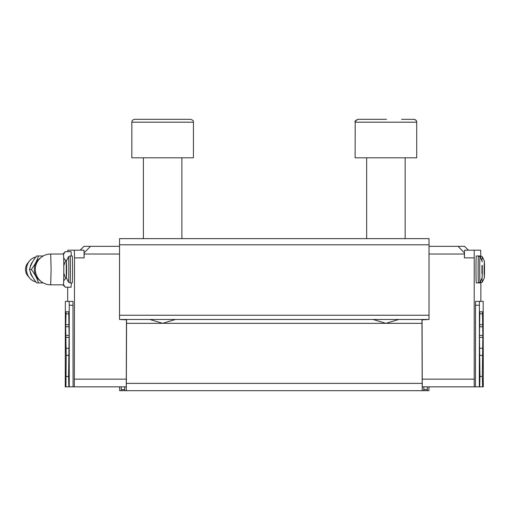 <?xml version="1.0" encoding="UTF-8"?>
<svg xmlns="http://www.w3.org/2000/svg" width="510" height="510" viewBox="0 0 510 510"><rect width="100%" height="100%" fill="white"/><g stroke="black" fill="none" stroke-linecap="round" stroke-linejoin="round"><path stroke-width="0.76" d="M484.36 277.026L484.309 261.655L484.36 277.026C484.698 277.058 484.003 278.753 482.275 282.106A12.68 0.331 90 0 1 482.007 277.727M484.321 261.738L484.149 265.468M478.546 282.91A13.47 0.351 90 0 0 478.552 282.91L480.707 282.91L482.275 282.106M478.552 255.963A13.47 0.351 90 0 0 478.546 255.963L480.707 255.963A13.47 0.351 90 0 0 480.541 257.486M478.488 255.963L476.334 255.963A13.47 0.351 90 0 0 475.983 269.433A13.47 0.351 90 0 0 476.334 282.91L478.488 282.91L480.057 282.106A12.68 0.331 90 0 1 479.757 275.974A12.68 0.331 90 0 1 479.712 269.433A12.68 0.331 90 0 1 480.057 256.766L478.488 255.963A13.47 0.351 90 0 0 478.138 269.433A13.47 0.351 90 0 0 478.488 282.91M480.822 255.963L480.669 250.187L474.217 250.187L474.217 386.848L475.46 386.848L475.556 301.384L479.406 301.384L479.304 386.848L483.276 386.848L483.174 301.384L479.406 301.384M480.866 301.384L480.866 282.903M422.07 319.834L422.267 386.848L474.217 386.848M422.07 379.147L474.019 379.147M427.297 386.848L427.329 390.692L119.652 390.692L119.55 386.848M428.993 386.848L428.891 390.692L427.329 390.692M422.216 390.692L421.968 319.834L429.018 319.477L119.518 319.477L126.576 319.834L126.321 390.692M423.778 390.692L423.81 386.848M124.733 386.848L124.759 390.692M126.474 319.834L126.27 386.848L73.083 386.848L72.981 301.384L69.13 301.384L69.232 305.235L73.083 305.235M121.214 390.692L121.24 386.848M119.518 254.037L84.144 254.037L84.144 257.888L74.524 257.888L74.32 386.848M126.474 379.147L74.524 379.147M67.83 251.653L67.868 250.187L83.94 250.187L84.112 252.883L90.48 246.336L84.035 246.336L80.083 250.187M84.112 252.883L84.144 254.037M119.518 246.336L90.48 246.336M84.01 252.883L84.144 257.888M74.32 250.187L74.524 257.888M72.203 255.963A13.47 0.351 90 0 1 72.554 269.433A13.47 0.351 90 0 1 72.203 282.91L70.048 282.91A13.47 0.351 -90 0 0 70.405 269.433A13.47 0.351 -90 0 0 70.048 255.963L72.203 255.963M67.671 301.384L67.671 287.213M69.232 305.235L69.232 386.848L65.261 386.848L65.363 301.384L69.13 301.384M69.232 386.848L73.083 386.848M479.304 386.848L475.46 386.848M479.304 305.235L475.46 305.235M479.68 386.848L479.955 376.45L482.339 376.45L482.613 386.848M479.821 311.782L482.473 311.782L479.821 311.782L479.432 335.344L479.955 376.45M482.473 311.782L482.862 335.344L482.339 376.45M66.013 313.822L68.767 313.822L68.716 311.782L66.07 311.782L65.675 326.757L66.198 355.362L65.93 386.848M66.198 376.45L68.582 376.45L68.856 386.848M427.297 389.538L423.81 389.538M124.733 389.538L121.24 389.538M68.767 313.822L69.111 335.344L68.582 376.45M66.07 311.782L68.716 311.782M479.77 313.822L482.524 313.822M65.733 324.704L69.054 324.704M479.483 324.704L482.811 324.704M65.675 326.757L69.111 326.757M479.432 326.757L482.862 326.757M65.675 335.344L69.111 335.344M479.432 335.344L482.862 335.344M65.726 337.333L69.054 337.333M479.483 337.333L482.811 337.333M66.013 348.285L68.767 348.285M479.77 348.285L482.524 348.285M66.198 355.362L68.582 355.362M479.955 355.362L482.339 355.362M119.518 244.8L429.018 244.8L429.018 238.642L119.518 238.642L119.518 319.477M398.673 319.477L385.904 323.327L126.512 323.327M422.025 383.38L126.512 383.38M149.863 319.477L162.633 323.327L175.402 319.477M429.018 244.8L429.018 319.477M373.135 319.477L385.904 323.327L422.025 323.327M429.018 315.244L119.518 315.244M474.217 250.187L464.597 250.187L464.425 252.883L458.056 246.336L464.508 246.336L468.454 250.187M464.527 252.883L464.393 257.888L474.019 257.888M429.018 254.037L464.393 254.037L464.393 257.888M464.425 252.883L464.393 254.037M429.018 246.336L458.056 246.336M66.606 265.468L66.434 261.738L66.255 273.162L66.427 277.134L66.619 273.328L66.268 273.328M66.268 265.544L66.396 261.84C66.058 261.815 66.753 260.119 68.48 256.766L70.048 255.963M66.262 265.468L66.396 261.84M66.619 265.544L66.619 273.328M66.262 273.405L66.447 277.217L66.606 273.405M66.255 265.71L66.255 273.162M66.606 273.162L66.606 265.71M481.937 273.405L481.937 265.468M482.281 265.468L482.141 277.026C482.479 277.058 481.784 278.753 480.057 282.106M482.281 273.405L482.141 277.026M481.931 265.71L481.931 273.162M482.269 265.544L481.918 265.544M482.269 273.328L481.918 273.328M482.281 273.162L482.281 265.71M484.149 273.405L484.321 277.134M484.149 265.71L484.149 273.162M484.487 265.544L484.137 265.544M484.494 265.468L484.328 261.738M484.487 273.328L484.137 273.328M484.5 273.162L484.5 265.71M484.328 277.134L484.494 273.405M30.071 267.68A11.418 10.468 -90 0 1 32.602 261.84M32.602 277.032A11.418 10.468 -90 0 1 30.071 271.192M50.694 254.037L51.102 269.433L50.694 284.829M35.898 281.89A12.705 11.647 -90 0 1 29.491 277.88A12.705 11.647 -90 0 1 26.545 269.433A12.705 11.647 -90 0 1 29.491 260.992A12.705 11.647 -90 0 1 35.898 256.983M29.535 269.433C30.67 273.915 33.048 278.403 36.669 282.91L38.441 282.91C37.166 278.46 34.788 273.966 31.308 269.433L29.535 269.433C30.683 264.932 33.061 260.444 36.669 255.963L43.248 255.963M31.308 269.433C34.75 264.983 37.128 260.495 38.441 255.963M38.441 282.91L43.248 282.91M29.491 277.88L27.661 275.636A9.333 8.555 -90 0 1 25.5 269.433A9.333 8.555 -90 0 1 27.661 263.236L29.491 260.992M40.52 280.991A13.26 12.163 -90 0 1 34.329 269.433A13.26 12.163 -90 0 1 40.52 257.881M50.394 284.829A15.396 15.396 0 0 1 35.305 269.433A15.396 15.396 0 0 1 50.7 254.037L63.399 254.037A15.396 0.402 90 0 1 63.603 256.103A15.396 0.402 90 0 1 63.801 269.433A15.396 0.402 90 0 1 63.603 282.769A15.396 0.402 90 0 1 63.399 284.835L50.7 284.835M63.297 254.037A15.861 0.414 90 0 1 63.387 253.578L65.318 251.653L71.094 251.653L71.292 255.963M65.318 251.653L63.514 254.203L63.686 258.003L65.72 260.546L63.801 265.633L63.801 273.233L65.72 278.326L63.686 280.87L63.514 284.669L65.318 287.213L63.387 285.288A15.861 0.414 90 0 1 63.297 284.835M65.318 287.213L71.094 287.213L71.292 282.91M65.72 278.326L66.676 278.326M65.72 260.546L66.676 260.546M63.686 258.003A15.861 0.414 90 0 1 63.801 265.633M63.387 253.578A15.861 0.414 90 0 1 63.514 254.203M63.801 273.233A15.861 0.414 90 0 1 63.686 280.87M63.514 284.669A15.861 0.414 90 0 1 63.387 285.288M355.221 121.386L355.107 157.8L416.702 157.8L416.702 122.19L355.107 122.19C354.514 121.316 355.476 120.354 357.994 119.308L386.51 119.308M370.815 119.308L370.215 119.308M134.723 119.308L190.542 119.308C192.735 119.997 193.698 120.959 193.43 122.19L131.835 122.19C131.867 120.589 132.829 119.627 134.723 119.308M131.835 122.19L131.835 157.8L193.43 157.8L193.43 122.19C193.698 120.959 192.735 119.997 190.542 119.308M147.543 119.308L146.944 119.308M401.593 119.308L413.814 119.308C415.95 119.926 416.912 120.889 416.702 122.19C416.67 120.589 415.707 119.627 413.814 119.308M484.36 261.84C484.698 261.815 484.003 260.119 482.275 256.766A12.68 0.331 90 0 0 482.007 261.145M480.541 281.38A13.47 0.351 90 0 0 480.707 282.91M70.048 282.91L68.48 282.106A12.68 0.331 -90 0 0 68.824 269.433A12.68 0.331 -90 0 0 68.786 263.294A12.68 0.331 -90 0 0 68.48 256.766M482.275 256.766L480.707 255.963M68.48 282.106C66.753 278.747 66.058 277.058 66.396 277.026M480.057 256.766C481.784 260.119 482.479 261.815 482.141 261.84M366.658 238.642L366.658 157.8M405.15 238.642L405.15 157.8M143.386 238.642L143.386 157.8M181.879 238.642L181.879 157.8M355.336 121.074L357.994 119.308"/></g></svg>
